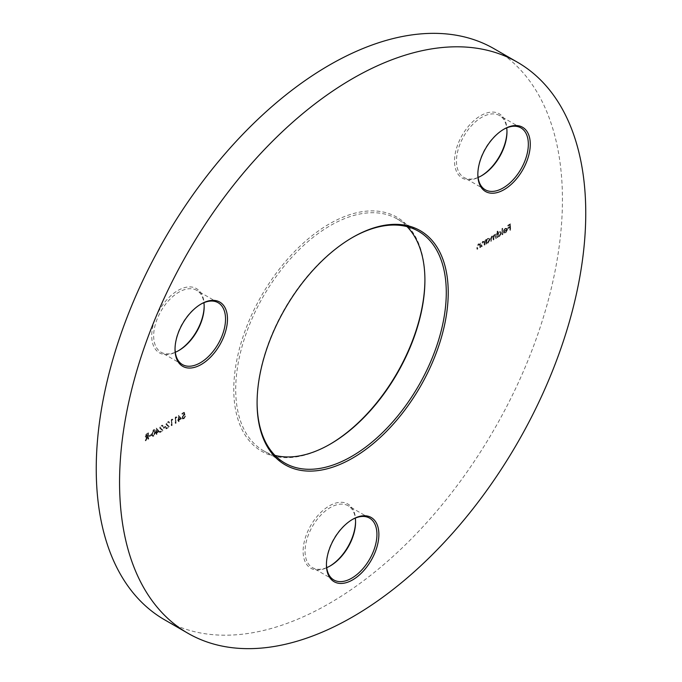 <?xml version="1.0" encoding="UTF-8"?>
<svg xmlns="http://www.w3.org/2000/svg" width="682" height="682" viewBox="0 0 682 682"><rect width="100%" height="100%" fill="white"/><g stroke="black" fill="none" stroke-linecap="round" stroke-linejoin="round"><path stroke-width="0.51" stroke-dasharray="3.41 2.56" d="M424.912 279.654A135.155 78.029 120 0 0 424.912 279.091A135.155 78.029 120 0 0 329.346 223.918A135.155 78.029 120 0 0 233.773 389.448A135.155 78.029 120 0 0 329.346 444.63L330.318 444.067L329.346 444.63A135.155 78.029 120 0 0 329.346 444.621A135.155 78.029 120 0 0 329.832 444.34M274.965 455.371A133.783 77.236 -60 0 1 263.423 450.691A133.783 77.236 -60 0 1 242.92 343.489A133.783 77.236 -60 0 1 330.318 225.597A133.783 77.236 -60 0 1 397.205 218.973A133.783 77.236 -60 0 1 407.035 226.629M352.168 237.66A133.783 77.236 120 0 0 351.682 237.933L352.654 237.379L351.682 237.933A133.783 77.236 120 0 0 257.088 401.783A133.783 77.236 120 0 0 257.088 402.346M352.168 519.607A35.711 20.622 120 0 0 351.682 519.88L352.654 519.317L351.682 519.88A35.711 20.622 120 0 0 326.431 563.613A35.711 20.622 120 0 0 326.439 564.167M355.561 521.568A37.084 21.415 120 0 0 355.569 520.997A37.084 21.415 120 0 0 329.346 505.856A37.084 21.415 120 0 0 303.123 551.278A37.084 21.415 120 0 0 329.346 566.418L330.318 565.864L329.346 566.418A37.084 21.415 120 0 0 329.832 566.128M326.695 567.654A35.711 20.622 -60 0 1 312.458 567.629A35.711 20.622 -60 0 1 306.985 539.01A35.711 20.622 -60 0 1 330.318 507.544A35.711 20.622 -60 0 1 348.17 505.771A35.711 20.622 -60 0 1 355.305 518.09M503.563 129.392A35.711 20.622 120 0 0 503.086 129.665L504.058 129.103L503.086 129.665A35.711 20.622 120 0 0 477.835 173.399A35.711 20.622 120 0 0 477.835 173.953M506.965 131.353A37.084 21.415 120 0 0 506.973 130.782A37.084 21.415 120 0 0 480.75 115.642A37.084 21.415 120 0 0 454.519 161.063A37.084 21.415 120 0 0 480.75 176.203L481.714 175.649L480.75 176.203A37.084 21.415 120 0 0 481.236 175.913M478.091 177.439A35.711 20.622 -60 0 1 463.862 177.414A35.711 20.622 -60 0 1 458.389 148.795A35.711 20.622 -60 0 1 481.714 117.33A35.711 20.622 -60 0 1 499.574 115.556A35.711 20.622 -60 0 1 506.709 127.875M200.764 304.215A35.711 20.622 120 0 0 200.286 304.487L201.25 303.925L200.278 304.487A35.711 20.622 120 0 0 200.278 304.487A35.711 20.622 120 0 0 175.027 348.221A35.711 20.622 120 0 0 175.035 348.775M204.165 306.175A37.084 21.415 120 0 0 204.165 305.604A37.084 21.415 120 0 0 177.942 290.464A37.084 21.415 120 0 0 151.719 335.885A37.084 21.415 120 0 0 177.942 351.025L178.914 350.463L177.942 351.025A37.084 21.415 120 0 0 178.437 350.736M175.291 352.253A35.711 20.622 -60 0 1 161.063 352.236A35.711 20.622 -60 0 1 155.581 323.618A35.711 20.622 -60 0 1 178.914 292.152A35.711 20.622 -60 0 1 196.774 290.379A35.711 20.622 -60 0 1 203.909 302.697M164.524 619.759A329.653 190.321 120 0 0 329.346 603.434A329.653 190.321 120 0 0 544.696 312.936A329.653 190.321 120 0 0 494.169 48.789M505.319 232.212L503.529 232.588L504.288 233.184L503.529 232.588L505.268 232.784L507.152 229.459L506.556 228.138L505.251 228.3L503.742 230.022L503.333 231.769L506.692 229.825L505.319 232.212L505.712 232.443L503.938 232.102L504.629 232.596L503.921 232.809L505.268 232.784M497.596 231.045L497.135 231.309L497.135 237.396L497.596 236.381L499.13 236.322L501.091 232.937L500.528 231.701L499.122 231.837L497.596 233.636L497.988 231.266L497.135 231.309M486.07 239.45L485.61 239.714L485.61 244.054L486.07 243.039L487.604 242.98L489.557 239.595L489.003 238.359L487.587 238.495L486.07 240.252L486.07 239.45L486.454 239.672L485.61 239.714M480.205 247.174L480.205 242.835L479.531 243.73L480.128 244.113L478.312 243.849L476.906 246.858L476.906 249.075L477.374 248.811L477.426 245.75L478.397 244.335L479.676 244.753L479.744 247.438L480.597 247.395L480.205 242.835M480.597 243.065L480.128 244.113L478.704 244.079L477.298 247.089L477.298 249.297L477.758 249.032L477.818 245.972L478.781 244.565L480.06 244.974L479.335 244.267L480.06 244.974L479.744 247.438M181.224 418.424L178.317 415.381L178.317 419.49L177.729 419.831L177.729 420.436L178.317 420.095L178.317 421.467L178.786 419.831L181.608 418.646L178.411 415.321M172.52 419.49L172.222 419.055L171.267 419.601L171.267 425.534L171.736 425.27L171.736 419.942L172.913 419.711L172.222 419.055M165.411 426.941L165.411 426.335L163.433 427.478L163.433 428.083L165.794 427.162L165.411 426.335M159.085 431.203L156.178 428.16L156.178 432.269L155.59 432.61L155.59 433.215L156.178 432.874L156.178 434.246L156.647 432.61L159.469 431.425L156.272 428.108M151.174 435.159L151.174 434.553L149.196 435.696L149.196 436.301L151.566 435.38L151.174 434.553M148.344 438.773L148.344 432.84L147.312 433.428L146.144 434.187L145.113 436.292L145.479 437.171L146.937 436.847L145.044 440.674L147.883 436.301L147.883 439.038L148.727 438.995L148.344 432.84M153.407 436.003L155.129 431.894L154.482 429.651L153.407 429.762L151.634 433.905L152.316 436.105L153.8 436.224L155.513 432.115L155.129 431.894M161.182 425.883L162.836 426.293L162.333 425.159L161.165 425.287L159.605 427.946L161.932 430.316L159.545 431.697L159.545 432.303L163.032 430.291L160.065 427.725L161.182 425.883M167.508 422.226L169.162 422.644L168.659 421.502L167.491 421.629L165.931 424.289L168.258 426.668L165.871 428.049L165.871 428.654L169.358 426.634L166.391 424.076L167.508 422.226M176.476 417.205L176.178 416.77L175.223 417.316L175.223 423.249L175.683 422.985L175.683 417.657L176.868 417.427L176.178 416.77M184.055 412.218L181.949 413.437L181.949 414.042L183.697 413.036L183.97 414.434L181.744 417.546L182.273 418.774L183.543 418.603L185.112 416.02L183.509 418.006L182.58 418.1L182.205 417.256L183.449 415.236L184.583 414.886L184.438 412.448L181.949 413.437M484.552 244.659L484.552 240.328L483.879 241.215L484.484 241.599L482.66 241.343L481.262 244.352L481.262 246.569L481.722 246.296L481.773 243.244L482.745 241.829L484.024 242.238L484.092 244.932L484.945 244.889L484.552 240.328M484.945 240.55L484.484 241.599L483.052 241.564L481.645 244.574L481.645 246.79L482.106 246.526L482.165 243.465L483.129 242.05L484.408 242.46L483.683 241.752L484.408 242.46L484.092 244.932M496.087 238.009L496.087 233.67L495.626 234.685L494.331 234.608L493.129 236.347L492.788 235.998L493.521 236.569L491.756 236.091L490.486 238.888L490.486 241.24L490.946 240.976L490.946 238.623L491.833 236.577L492.651 236.501L491.833 236.577L493.052 238.069L493.052 239.757L493.512 239.493L493.512 237.285L494.407 235.094L495.609 235.247L494.407 235.094L495.626 236.449L495.626 238.274L496.47 238.231L496.087 233.67M496.47 233.892L496.01 234.915L494.331 234.608M502.472 234.318L502.472 228.231L502.012 228.496L502.012 234.582L502.864 234.54L502.472 228.231M510.315 229.791L510.315 223.858L507.809 225.299L507.809 225.904L509.855 224.728L509.855 226.552L507.809 227.737L507.809 228.342L509.855 227.166L509.855 230.056L510.707 230.013L510.315 223.858M148.727 433.061L146.144 434.187M146.536 434.408L145.505 436.514L145.113 436.292M145.505 436.514L145.871 437.401L146.937 436.847M147.321 437.068L145.436 440.896L145.044 440.674M145.436 440.896L146.008 440.572L145.616 440.342M146.008 440.572L147.892 436.744L147.508 436.514M147.892 436.744L147.883 436.301M148.267 436.523L147.883 439.038M148.267 439.268L148.727 438.995M145.965 436.25L148.267 433.94L148.267 435.917L147.329 436.471L145.573 436.02L147.883 433.709L147.883 435.696L145.573 436.02L146.195 436.778L145.965 436.25M151.566 434.775L149.196 435.696M149.588 435.917L149.588 436.523L149.196 436.301M149.588 436.523L151.566 435.38M155.513 432.115L154.865 429.882L153.407 429.762M153.8 429.984L152.026 434.127L151.634 433.905M152.026 434.127L152.7 436.335L153.8 436.224M152.487 433.863L153.782 430.598L154.558 430.538L154.175 430.316L153.39 430.376L154.669 432.158L153.39 435.397L152.291 435.014L152.095 433.641L153.39 430.376L153.782 430.598L155.053 432.379L153.782 435.627L152.683 435.244L152.095 433.641M153.782 435.627L152.291 435.014L153.782 435.627M156.664 428.33L156.178 428.16M156.57 428.381L156.178 432.269M156.57 432.49L155.59 432.61M155.973 432.831L155.973 433.445L155.59 433.215M155.973 433.445L156.57 433.104L156.178 432.874M156.57 433.104L156.57 434.468L156.178 434.246M156.57 434.468L156.647 433.982M157.03 434.204L156.647 432.61M157.03 432.831L159.469 431.425M158.565 431.339L157.03 432.226L157.03 429.651L158.565 431.339L156.647 432.004L156.647 429.421L158.173 431.118M162.768 426.787L163.228 426.523L162.717 425.38L161.549 425.508L159.997 428.168L162.325 430.538L159.929 431.919L159.929 432.533L163.424 430.513L160.458 427.955L161.574 426.105L162.376 426.565M165.794 426.557L163.433 427.478M163.816 427.699L163.816 428.305L163.433 428.083M163.816 428.305L165.794 427.162M169.093 423.13L169.554 422.866L169.042 421.732L167.874 421.86L166.323 424.519L168.65 426.889L166.255 428.27L166.255 428.876L169.75 426.864L166.783 424.298L167.9 422.448L168.701 422.908M172.606 419.277L171.267 419.601M171.659 419.822L171.267 425.534M171.659 425.756L171.736 425.27M172.12 425.491L171.736 419.942M172.12 420.163L172.913 419.711M176.561 416.992L175.223 417.316M175.615 417.537L175.223 423.249M175.615 423.479L175.683 422.985M176.075 423.207L175.683 417.657M176.075 417.887L176.868 417.427M178.803 415.551L178.317 415.381M178.71 415.602L178.317 419.49M178.71 419.711L177.729 419.831M178.113 420.052L178.113 420.658L177.729 420.436M178.113 420.658L178.71 420.317L178.317 420.095M178.71 420.317L178.71 421.689L178.317 421.467M178.71 421.689L178.786 421.195M179.17 421.425L178.786 419.831M179.17 420.052L181.608 418.646M180.704 418.56L179.17 419.447L179.17 416.864L180.704 418.56L178.786 419.217L178.786 416.642L180.312 418.339M182.333 413.659L182.333 414.272L181.949 414.042M182.333 414.272L183.697 413.036M184.08 413.258L183.97 414.434M184.362 414.665L183.364 414.673M183.756 414.895L182.137 417.768L181.744 417.546M182.137 417.768L182.657 418.995L183.543 418.603M183.927 418.825L185.495 416.25L185.112 416.02M185.495 416.25L184.643 416.293M185.035 416.514L183.901 418.237L183.509 418.006M183.901 418.237L182.972 418.33L182.205 417.256M182.597 417.486L183.833 415.457L183.449 415.236M183.833 415.457L184.583 414.886M184.967 415.108L184.438 412.448M480.128 247.66L480.597 247.395M484.484 245.153L484.945 244.889M485.993 239.945L485.61 244.054M485.993 244.275L486.07 243.789M486.454 244.011L486.454 243.261L487.604 242.98M487.988 243.201L489.949 239.817L489.557 239.595M489.949 239.817L489.386 238.581L487.587 238.495M487.98 238.726L486.07 240.252M486.454 240.482L486.454 239.672M487.971 242.681L486.863 242.801L486.454 241.854L487.971 239.254L489.054 239.135L489.488 240.09L487.971 242.681L486.471 242.579L486.07 241.633L487.579 239.032L488.662 238.913L489.096 239.859L487.587 242.451M496.01 234.915L495.49 234.608L496.01 234.915M494.714 234.83L493.521 236.569L491.756 236.091M492.14 236.313L490.869 239.118L490.869 241.462L490.486 241.24M490.869 241.462L490.946 240.976M491.33 241.198L491.33 238.845L492.225 236.799L493.444 238.291L493.444 239.979L493.052 239.757M493.444 239.979L493.512 239.493M493.904 239.714L493.904 237.507L494.8 235.316L496.01 236.671L495.626 238.274M496.01 238.495L496.47 238.231M497.528 231.53L497.135 237.396M497.528 237.617L497.596 237.131M497.988 237.353L497.988 236.603L499.13 236.322M499.522 236.543L501.483 233.159L501.091 232.937M501.483 233.159L500.92 231.931L499.122 231.837M499.505 232.068L497.596 233.636M497.988 233.858L497.988 231.266M499.505 236.023L498.389 236.143L497.988 235.196L499.505 232.605L500.579 232.477L501.023 233.432L499.505 236.023L498.005 235.921L497.596 234.975L499.113 232.374L500.196 232.255L500.631 233.21L499.113 235.802M502.864 228.453L502.012 228.496M502.404 228.717L502.012 234.582M502.404 234.804L502.864 234.54M505.652 233.005L507.544 229.681L507.152 229.459M507.544 229.681L507.11 228.487L505.251 228.3M505.643 228.521L503.742 230.022M504.126 230.252L503.717 231.991L503.333 231.769M503.717 231.991L506.692 229.825M507.084 230.047L505.712 232.443M507.033 229.544L504.186 231.189L505.618 229.067L506.59 228.913L507.033 229.544L503.793 230.968L505.226 228.845L506.197 228.692L507.033 229.544M510.707 224.08L507.809 225.299M508.201 225.52L508.201 226.134L507.809 225.904M508.201 226.134L509.855 224.728M510.247 224.949L510.247 226.782L509.855 226.552M510.247 226.782L507.809 227.737M508.201 227.958L508.201 228.564L507.809 228.342M508.201 228.564L509.855 227.166M510.247 227.387L509.855 230.056M510.247 230.277L510.707 230.013M424.912 280.217L424.912 279.091M397.205 218.973L418.578 231.309M355.569 522.122L355.569 520.997M506.973 131.907L506.973 130.782M204.165 306.73L204.165 305.604M520.937 127.892L499.574 115.556M218.138 302.714L196.774 290.379M369.542 518.107L348.17 505.771M333.83 579.964L312.458 567.629M182.426 364.572L161.063 352.236M485.226 189.749L463.862 177.414M175.027 348.221L175.027 349.346M477.835 173.399L477.835 174.524M326.431 563.613L326.431 564.739M263.423 450.691L284.795 463.027M257.088 401.783L257.088 402.909"/><path stroke-width="1.02" d="M329.832 444.34A135.155 78.029 120 0 0 424.912 279.654M407.035 226.629A133.783 77.236 -60 0 1 424.912 280.217A133.783 77.236 -60 0 1 330.318 444.067L330.318 444.067A133.783 77.236 -60 0 1 274.965 455.371M352.654 237.379L352.654 237.37A135.155 78.029 -60 0 1 448.227 292.552A135.155 78.029 -60 0 1 352.654 458.082A135.155 78.029 -60 0 1 257.088 402.909A135.155 78.029 -60 0 1 352.654 237.379A135.155 78.029 -60 0 1 352.654 237.37M257.088 402.346A133.783 77.236 120 0 0 284.795 463.027A133.783 77.236 120 0 0 351.682 456.403A133.783 77.236 120 0 0 439.08 338.511A133.783 77.236 120 0 0 418.578 231.309A133.783 77.236 120 0 0 352.168 237.66M352.654 519.317L352.654 519.317A37.084 21.415 -60 0 1 378.877 534.458A37.084 21.415 -60 0 1 352.654 579.879A37.084 21.415 -60 0 1 326.431 564.739A37.084 21.415 -60 0 1 352.654 519.317L352.654 519.317M326.439 564.167A35.711 20.622 120 0 0 333.83 579.964A35.711 20.622 120 0 0 351.682 578.2A35.711 20.622 120 0 0 375.015 546.725A35.711 20.622 120 0 0 369.542 518.107A35.711 20.622 120 0 0 352.168 519.607M329.832 566.128A37.084 21.415 120 0 0 355.561 521.568M355.305 518.09A35.711 20.622 -60 0 1 355.569 522.122A35.711 20.622 -60 0 1 330.318 565.864L330.318 565.864A35.711 20.622 -60 0 1 326.695 567.654M504.058 129.103L504.058 129.103A37.084 21.415 -60 0 1 530.281 144.243A37.084 21.415 -60 0 1 504.058 189.664A37.084 21.415 -60 0 1 477.835 174.524A37.084 21.415 -60 0 1 504.058 129.103L504.058 129.103M477.835 173.953A35.711 20.622 120 0 0 485.226 189.749A35.711 20.622 120 0 0 503.086 187.985A35.711 20.622 120 0 0 526.419 156.51A35.711 20.622 120 0 0 520.937 127.892A35.711 20.622 120 0 0 503.563 129.392M481.236 175.913A37.084 21.415 120 0 0 506.965 131.353M506.709 127.875A35.711 20.622 -60 0 1 506.973 131.907A35.711 20.622 -60 0 1 481.722 175.649A35.711 20.622 -60 0 1 481.714 175.649A35.711 20.622 -60 0 1 478.091 177.439M201.25 303.925L201.25 303.925A37.084 21.415 -60 0 1 227.481 319.065A37.084 21.415 -60 0 1 201.25 364.486A37.084 21.415 -60 0 1 175.027 349.346A37.084 21.415 -60 0 1 201.25 303.925L201.25 303.925M175.035 348.775A35.711 20.622 120 0 0 182.426 364.572A35.711 20.622 120 0 0 200.286 362.807A35.711 20.622 120 0 0 223.611 331.333A35.711 20.622 120 0 0 218.138 302.714A35.711 20.622 120 0 0 200.764 304.215M178.437 350.736A37.084 21.415 120 0 0 204.165 306.175M203.909 302.697A35.711 20.622 -60 0 1 204.165 306.73A35.711 20.622 -60 0 1 178.914 350.463L178.914 350.463A35.711 20.622 -60 0 1 175.291 352.253M352.654 78.566A329.653 190.321 120 0 0 137.304 369.064A329.653 190.321 120 0 0 187.831 633.211A329.653 190.321 120 0 0 352.654 616.886A329.653 190.321 120 0 0 568.012 326.397A329.653 190.321 120 0 0 517.476 62.241A329.653 190.321 120 0 0 352.654 78.566M517.476 62.241L494.169 48.789A329.653 190.321 120 0 0 329.346 65.114A329.653 190.321 120 0 0 113.988 355.603A329.653 190.321 120 0 0 164.524 619.759L187.831 633.211"/></g></svg>
